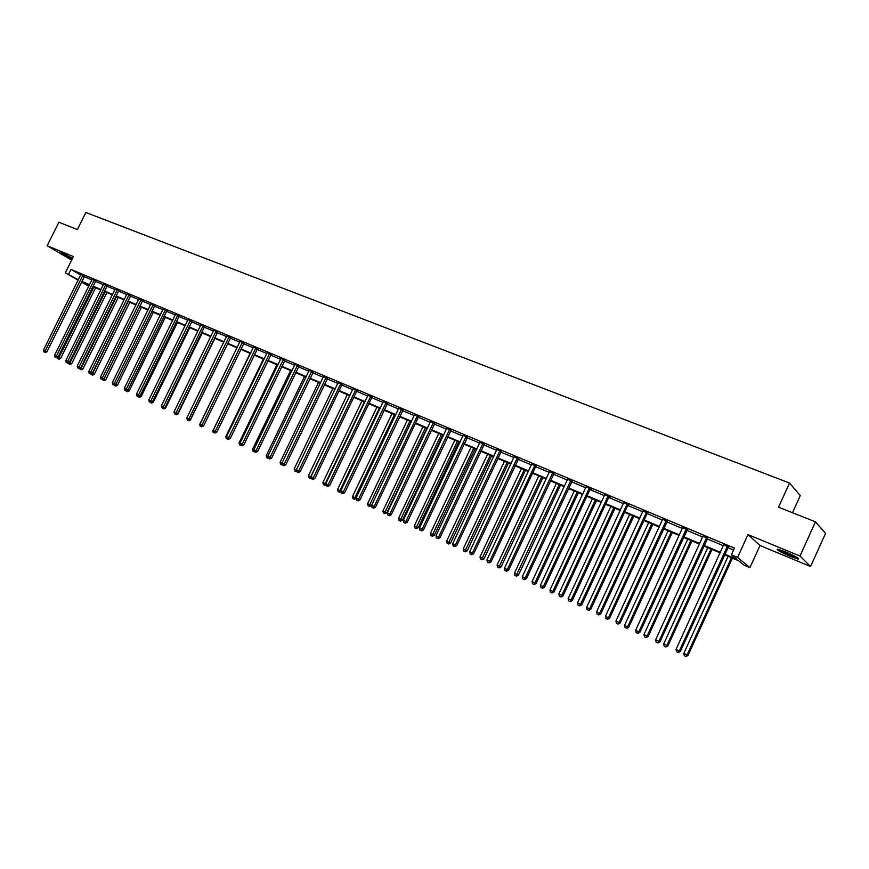 <?xml version="1.0" encoding="UTF-8"?>
<svg xmlns="http://www.w3.org/2000/svg" width="869" height="869" viewBox="0 0 869 869"><rect width="100%" height="100%" fill="white"/><g stroke="black" fill="none" stroke-linecap="round" stroke-linejoin="round"><path stroke-width="1.3" d="M72.16 259.103C65.045 255.768 61.297 253.672 60.917 252.836L72.594 258.223M785.543 551.869C795.624 556.279 799.849 558.691 798.231 559.093L790.214 556.345C780.232 551.978 776.028 549.577 777.603 549.165L785.543 551.869M78.156 280.166L65.338 272.833L73.42 256.572L47.165 245.742L58.896 222.236L77.374 229.557L85.868 212.481L789.519 483.034L778.526 507.203L815.47 521.834L825.55 533.36L810.571 566.479L799.98 556.041L747.981 534.609L737.575 557.42L749.936 567.62L743.907 565.056L738.639 560.744L724.518 554.748M815.47 521.834L799.98 556.041M47.165 245.742L71.66 260.113M747.981 534.609L760.006 545.515L810.571 566.479M760.006 545.515L749.936 567.62M792.495 512.743L800.273 495.612L789.519 483.034M95.905 280.926L92.212 279.231M118.988 290.637L115.251 288.932M142.668 300.598L138.899 298.882M166.978 310.83L163.176 309.092M191.951 321.324L188.106 319.586M217.598 332.11L213.731 330.209M243.95 343.201L240.05 341.267M271.041 354.595L267.098 352.651M298.903 366.316L294.917 364.339M327.57 378.373L323.518 376.581M357.061 390.778L352.966 388.975M387.444 403.553L383.305 401.75M418.728 416.718L414.546 414.904M450.978 430.285L446.742 428.46M484.218 444.265L479.949 442.44M518.521 458.691L514.187 456.866M553.911 473.572L549.534 471.737M590.453 488.954L591.789 489.508L590.681 488.704L589.997 489.529L544.548 587.238L540.409 585.25L586.064 486.759M586.032 487.085L590.681 488.704M628.211 504.824L623.736 502.945M667.229 521.248L662.71 519.347M707.594 538.215L703.021 536.303M84.228 276.657L91.951 279.905M95.981 280.839L95.557 281.393L103.4 284.728M107.452 285.662L107.017 286.216L114.99 289.605M119.064 290.55L118.64 291.104L126.744 294.558M130.383 296.09L138.638 299.566M142.299 301.098L150.695 304.639M154.378 306.181L162.916 309.777M167.076 310.733L166.62 311.308L175.299 314.991M179.481 315.947L179.025 316.522L187.845 320.27M191.571 321.845L200.554 325.625M204.78 326.581L204.313 327.168L213.448 331.056M217.207 332.642L226.516 336.553M230.296 338.15L239.757 342.136M243.559 343.733L253.194 347.785M257.007 349.392L266.816 353.52M270.639 355.128L280.622 359.332M284.467 360.95L294.634 365.23M298.491 366.859L308.843 371.215M312.721 372.844L323.246 377.276M327.157 378.927L337.867 383.435M342.343 384.391L341.81 385.054L352.705 389.681M357.202 390.637L356.659 391.3L367.761 396.014M372.28 396.97L371.736 397.654L383.033 402.445M387.009 404.118L398.545 408.973M402.543 410.657L414.285 415.599M418.891 416.555L418.315 417.261L430.264 422.323M434.294 424.029L446.481 429.156M450.533 430.861L462.949 436.097M467.022 437.802L479.677 443.136M483.772 444.852L496.666 450.283M500.783 452.021L513.927 457.55M518.054 459.288L531.459 464.937M536.282 465.871L535.63 466.642L549.273 472.432M553.444 474.192L567.37 480.046M571.563 481.817L585.771 487.791M589.975 489.573L604.466 495.667M608.702 497.448L623.475 503.672M628.45 504.585L627.744 505.421L642.799 511.798M647.807 512.721L647.09 513.557L662.45 520.075M666.74 521.878L682.426 528.482M686.738 530.307L702.749 537.042M707.084 538.867L723.432 545.743M727.787 547.579L733.566 550.012M724.779 554.15L736.847 559.267L731.383 554.791L734.435 548.1L70.976 269.412L80.708 275.038M728.298 546.927L723.703 544.993M687.238 529.655L682.697 527.744M647.557 512.971L643.06 511.081M609.18 496.829L610.527 497.394L609.462 496.601L608.713 497.405L562.982 595.96L558.832 593.961L604.759 494.624M604.737 494.95L609.462 496.601M572.03 481.198L567.642 479.351M536.075 466.077L531.719 464.242M501.239 451.424L496.938 449.599M467.468 437.216L463.22 435.402M434.728 423.453L430.524 421.628M402.966 410.092L398.806 408.278M372.138 397.122L368.022 395.319M342.212 384.532L338.139 382.729M313.133 372.301L309.125 370.313M284.869 360.418L280.904 358.452M257.398 348.86L253.476 346.916M230.687 337.617L226.798 335.706M204.682 326.69L200.837 324.789M179.383 316.044L175.581 314.165M154.747 305.682L150.956 303.954M130.752 295.59L127.015 293.744M107.365 285.749L103.661 284.054M84.586 276.168L80.904 274.485M731.383 554.791L737.575 557.42M65.338 272.833L78.34 279.785M70.976 269.412L68.586 274.213M81.86 281.415L89.583 284.684M93.168 286.205L101.021 289.54M104.628 291.061L112.601 294.45M116.218 295.981L124.332 299.425M127.971 300.967L136.227 304.476M139.876 306.018L148.262 309.581M151.934 311.135L160.472 314.763M164.154 316.327L172.833 320.009M176.537 321.573L185.369 325.321M189.094 326.896L198.078 330.709M201.814 332.295L210.95 336.173M214.708 337.769L224.006 341.713M227.776 343.309L237.237 347.328M241.028 348.936L250.652 353.02M254.465 354.628L264.263 358.788M268.087 360.407L278.058 364.643M281.904 366.273L292.049 370.574M295.905 372.214L306.236 376.592M310.124 378.243L320.639 382.708M324.539 384.359L335.249 388.899M339.16 390.561L350.066 395.189M353.998 396.861L365.099 401.565M369.053 403.249L380.361 408.039M384.337 409.723L395.851 414.611M399.849 416.305L411.58 421.28M415.588 422.986L427.537 428.059M431.567 429.764L443.744 434.934M447.796 436.651L460.201 441.908M464.274 443.635L476.918 449.001M481.002 450.739L493.885 456.203M497.991 457.941L511.124 463.514M515.252 465.263L528.645 470.944M532.784 472.703L546.438 478.493M550.609 480.264L564.524 486.162M568.706 487.943L582.893 493.961M587.107 495.743L601.576 501.891M605.802 503.683L620.564 509.94M624.811 511.743L639.866 518.13M644.146 519.944L659.506 526.462M663.797 528.276L679.471 534.924M683.773 536.76L699.773 543.549M704.107 545.384L720.434 552.304M88.812 286.249L81.534 282.088M89.366 285.119L82.718 282.295L88.996 285.879M720.162 552.89L703.836 545.96M699.502 544.124L683.512 537.335M679.2 535.51L663.525 528.852M659.234 527.038L643.875 520.509M639.606 518.695L624.55 512.308M620.303 510.505L605.541 504.237M601.315 502.445L586.847 496.297M582.643 494.515L568.456 488.487M564.263 486.716L550.349 480.807M546.177 479.036L532.534 473.247M528.385 471.487L515.002 465.806M510.874 464.046L497.741 458.474M493.635 456.736L480.753 451.261M476.668 449.523L464.024 444.157M459.951 442.43L447.546 437.172M443.505 435.445L431.328 430.285M427.298 428.569L415.349 423.496M407.387 420.118L367.587 503.716L371.443 505.573L411.309 421.78L399.61 416.816M395.612 415.121L384.098 410.233M380.122 408.549L368.814 403.748M364.861 402.065L353.759 397.35M349.827 395.677L338.921 391.05M335.01 389.388L324.3 384.848M320.4 383.196L309.885 378.732M306.007 377.081L295.677 372.692M291.81 371.052L281.665 366.751M277.819 365.121L267.858 360.885M264.024 359.255L254.237 355.106M250.424 353.487L240.8 349.403M237.009 347.785L227.548 343.776M223.778 342.169L214.48 338.226M210.722 336.629L201.586 332.751M197.85 331.165L188.866 327.352M185.151 325.777L176.32 322.03M172.616 320.455L163.937 316.772M160.254 315.208L151.717 311.58M148.045 310.027L139.659 306.464M136.009 304.91L127.754 301.413M124.115 299.87L116.011 296.427M112.383 294.884L104.41 291.495M100.804 289.964L92.961 286.64M552.749 472.758L507.311 569.586L504.476 568.239L549.447 471.704M727.418 546.199L679.341 650.99L676.039 649.425L723.725 544.646M728.559 546.677L680.318 651.489L679.341 650.99L677.853 652.413L676.527 651.783L677.853 652.413M678.244 652.608L680.318 651.489M676.039 649.425L676.527 651.783M728.157 556.29L683.816 653.39L688.02 655.411L732.426 558.104M685.598 656.323L684.294 655.704L685.978 656.519L687.075 654.933L731.448 557.692M684.294 655.704L683.816 653.39M688.02 655.411L685.978 656.519M706.682 537.476L658.908 641.322L655.66 639.78L703.043 535.956M707.844 537.976L659.929 641.833L658.908 641.322L657.453 642.734L656.149 642.126L657.453 642.734M657.855 642.941L659.929 641.833M655.66 639.78L656.149 642.126M686.293 528.906L638.824 631.817L635.641 630.307L682.719 527.407M687.498 529.417L639.877 632.35L638.824 631.817L637.401 633.229L636.13 632.621L637.401 633.229M637.824 633.447L639.877 632.35M635.641 630.307L636.13 632.621M707.779 547.644L663.72 643.886L667.903 645.895L712.037 549.447M665.48 646.786L664.198 646.178L665.871 646.981L666.925 645.395L711.027 549.012M664.198 646.178L663.72 643.886M667.903 645.895L665.871 646.981M687.748 539.138L643.962 634.533L648.122 636.532L691.985 540.931M645.7 637.401L644.44 636.814L646.112 637.607L647.112 636.021L690.942 540.485M644.44 636.814L643.962 634.533M648.122 636.532L646.112 637.607M796.743 557.235C792.17 555.888 787.032 553.705 781.318 550.685L779.689 549.697M784.631 551.5L792.05 554.78M780.286 550.338C786.478 553.629 792.246 556.106 797.601 557.757M72.572 258.278L63.969 253.944M63.22 253.629L72.54 258.354M666.251 520.477L619.086 622.476L615.947 620.987L662.743 518.999M667.479 520.998L620.162 623.019L619.086 622.476L617.685 623.888L616.436 623.29L617.685 623.888M618.12 624.105L620.162 623.019M615.947 620.987L616.436 623.29M668.055 530.774L624.539 625.332L628.678 627.331L672.258 532.567M626.245 628.178L625.017 627.592L626.668 628.396L627.624 626.799L671.183 532.11M625.017 627.592L624.539 625.332M628.678 627.331L626.668 628.396M646.547 512.199L599.675 613.286L596.59 611.83L643.093 510.744M646.069 512.786L647.09 513.557L600.783 613.851L599.675 613.286L598.306 614.698L597.079 614.111L598.306 614.698M598.752 614.915L600.783 613.851M596.59 611.83L597.079 614.111M648.676 522.551L605.432 616.284L609.549 618.272L652.869 524.333M607.116 619.108L605.899 618.532L607.55 619.325L608.474 617.729L651.761 523.855M605.899 618.532L605.432 616.284M609.549 618.272L607.55 619.325M627.168 504.042L580.579 604.259L577.548 602.825L623.768 502.619M626.701 504.639L627.744 505.421L581.73 604.835L580.579 604.259L579.243 605.66L578.037 605.085L579.243 605.66M579.71 605.889L581.73 604.835M577.548 602.825L578.037 605.085M629.623 514.459L586.629 607.388L590.735 609.365L633.794 516.229M588.302 610.19L587.107 609.625L588.747 610.407L589.627 608.811L632.654 515.741M587.107 609.625L586.629 607.388M590.735 609.365L588.747 610.407M608.104 496.025L561.808 595.374L560.505 596.775L559.31 596.21L560.505 596.775M560.972 597.014L562.982 595.96M558.832 593.961L559.31 596.21M610.864 506.497L568.141 598.643L572.226 600.609L615.013 508.256M569.792 601.413L568.619 600.848L570.249 601.641L571.085 600.034L613.851 507.768M568.619 600.848L568.141 598.643M572.226 600.609L570.249 601.641M589.345 488.15L543.342 586.629L542.071 588.031L540.898 587.477L542.071 588.031M542.549 588.27L544.548 587.238M540.409 585.25L540.898 587.477M592.419 498.665L549.947 590.029L554.009 591.985L596.547 500.414M551.576 592.777L550.425 592.224L552.043 593.006L552.847 591.398L595.352 499.914M550.425 592.224L549.947 590.029M554.009 591.985L552.043 593.006M570.9 480.394L525.18 578.037L522.302 576.679L567.663 479.025M572.258 480.981L526.408 578.656L525.18 578.037L523.931 579.438L522.78 578.884L523.931 579.438M524.42 579.677L526.408 578.656M522.302 576.679L522.78 578.884M574.257 490.952L532.045 581.557L536.086 583.501L578.374 492.701M533.653 584.272L532.512 583.729L534.131 584.511L577.146 492.18M532.512 583.729L532.045 581.557M536.086 583.501L534.131 584.511M554.129 473.366L508.571 570.216L507.311 569.586L506.084 570.976L504.954 570.433L506.084 570.976M506.584 571.226L508.571 570.216M504.476 568.239L504.954 570.433M534.891 465.241L489.725 561.265L486.933 559.94L531.752 463.927M534.446 465.817L535.63 466.642L491.007 561.906L489.725 561.265L488.519 562.645L487.411 562.124L488.519 562.645M489.041 562.906L491.007 561.906M486.933 559.94L487.411 562.124M517.305 457.854L472.41 553.075L469.662 551.772L514.22 456.551M518.717 458.495L473.724 553.727L472.41 553.075L471.237 554.455L470.14 553.933L471.237 554.455M471.769 554.715L473.724 553.727M469.662 551.772L470.14 553.933M500.001 450.577L455.378 545.015L452.673 543.733L496.959 449.295M501.424 451.228L456.714 545.678L455.378 545.015L454.226 546.395L453.151 545.884L454.226 546.395M454.769 546.655L456.714 545.678M452.673 543.733L453.151 545.884M482.958 443.407L438.617 537.075L435.945 535.815L479.97 442.158M484.402 444.081L439.964 537.748L438.617 537.075L437.487 538.454L436.423 537.944L437.487 538.454M438.03 538.726L439.964 537.748M435.945 535.815L436.423 537.944M466.186 436.357L422.106 529.264L419.477 528.026L463.242 435.119M467.652 437.042L423.475 529.949L422.106 529.264L420.998 530.633L419.955 530.144L420.998 530.633M421.552 530.905L423.475 529.949M419.477 528.026L419.955 530.144M449.675 429.416L405.845 521.574L403.27 520.346L446.775 428.2M451.152 430.112L407.246 522.269L405.845 521.574L404.769 522.942L403.737 522.454L404.769 522.942M405.323 523.214L407.246 522.269M403.27 520.346L403.737 522.454M433.403 422.573L389.844 514.003L387.302 512.797L430.546 421.378M434.891 423.279L391.256 514.698L389.844 514.003L388.78 515.36L387.77 514.882L388.78 515.36M389.355 515.643L391.256 514.698M387.302 512.797L387.77 514.882M417.381 415.838L374.083 506.54L371.574 505.356L414.567 414.654M416.968 416.381L418.315 417.261L375.517 507.246L374.083 506.54L373.04 507.898L372.041 507.431L373.04 507.898M373.616 508.18L375.517 507.246M371.574 505.356L372.041 507.431M401.597 409.201L358.549 499.186L356.084 498.024L398.828 408.039M403.118 409.929L360.005 499.914L358.549 499.186L357.539 500.544L356.551 500.077L357.539 500.544M358.115 500.837L360.005 499.914M356.084 498.024L356.551 500.077M556.388 483.37L514.426 573.214L518.445 575.159L560.483 485.108M516.012 575.908L514.893 575.376L516.501 576.158L516.012 575.908L559.234 484.576M514.893 575.376L514.426 573.214M518.445 575.159L516.501 576.158M538.791 475.897L497.09 565.013L501.087 566.936L542.864 477.635M498.654 567.674L497.557 567.153L499.154 567.924L498.654 567.674L541.593 477.092M497.557 567.153L497.09 565.013M501.087 566.936L499.154 567.924M521.476 468.554L480.014 556.931L484 558.843L525.528 470.27M481.567 559.571L480.481 559.06L482.078 559.821L481.567 559.571L524.235 469.716M480.481 559.06L480.014 556.931M484 558.843L482.078 559.821M504.422 461.309L463.21 548.969L467.174 550.881L508.463 463.025M464.741 551.598L463.677 551.087L465.263 551.848L464.741 551.598L507.138 462.46M463.677 551.087L463.21 548.969M467.174 550.881L465.263 551.848M487.628 454.183L446.655 541.137L450.609 543.038L491.648 455.888M448.176 543.744L447.122 543.244L448.697 544.005L448.176 543.744L490.301 455.313M447.122 543.244L446.655 541.137M450.609 543.038L448.697 544.005M471.096 447.166L430.361 533.425L434.294 535.315L475.093 448.86M431.86 535.999L430.828 535.51L432.393 536.271L431.86 535.999L473.724 448.285M430.828 535.51L430.361 533.425M434.294 535.315L432.393 536.271M454.802 440.246L414.307 525.832L418.217 527.711L458.789 441.941M415.795 528.385L414.774 527.896L416.338 528.656L415.795 528.385L457.398 441.354M414.774 527.896L414.307 525.832M418.217 527.711L416.338 528.656M438.769 433.435L398.502 518.348L402.39 520.216L442.723 435.119M399.968 520.879L398.958 520.401L400.522 521.15L399.968 520.879L441.322 434.522M398.958 520.401L398.502 518.348M402.39 520.216L400.522 521.15M422.953 426.722L382.925 510.972L386.803 512.84L426.896 428.406M384.38 513.492L383.392 513.014L384.934 513.764L384.38 513.492L425.473 427.798M383.392 513.014L382.925 510.972M386.803 512.84L384.934 513.764M369.021 506.203L368.043 505.736L369.586 506.486L369.021 506.203L409.864 421.172M368.043 505.736L367.587 503.716M371.443 505.573L369.586 506.486M386.053 402.662L343.255 491.952L340.822 490.8L383.327 401.521M387.585 403.401L344.732 492.68L343.255 491.952L342.256 493.31L341.289 492.842L342.256 493.31M342.853 493.603L344.732 492.68M340.822 490.8L341.289 492.842M392.038 413.601L352.466 496.557L354.878 497.698L394.483 414.643M352.923 498.567L354.454 499.306L352.923 498.567L352.466 496.557M353.889 499.023L354.878 497.698L356.149 498.328M356.181 498.458L354.454 499.306M370.737 396.221L328.189 484.826L325.788 483.685L368.054 395.091M370.335 396.753L371.736 397.654L329.677 485.554L328.189 484.826L327.211 486.173L326.255 485.717L327.211 486.173M327.809 486.466L329.677 485.554M325.788 483.685L326.255 485.717M376.918 407.181L337.574 489.508L339.942 490.627L379.329 408.202M338.019 491.506L339.551 492.245L338.019 491.506L337.574 489.508M338.975 491.952L339.942 490.627L340.898 491.104M340.996 491.539L339.551 492.245M355.649 389.877L313.34 477.798L310.983 476.679L352.999 388.769M355.236 390.409L356.659 391.3L314.839 478.537L313.34 477.798L312.384 479.145L311.439 478.7L312.384 479.145M312.992 479.438L314.839 478.537M310.983 476.679L311.439 478.7M362.015 400.859L322.888 482.556L325.223 483.664L364.383 401.858M323.344 484.544L324.865 485.271L323.344 484.544L322.888 482.556M324.278 484.989L325.223 483.664L325.853 483.979M326.027 484.706L324.865 485.271M340.767 383.62L298.708 470.879L296.383 469.771L338.16 382.523M340.366 384.141L341.81 385.054L300.229 471.628L298.708 470.879L297.774 472.215L296.84 471.78L297.774 472.215M298.382 472.519L300.229 471.628M296.383 469.771L296.84 471.78M347.318 394.624L308.419 475.712L310.722 476.799L349.664 395.612M308.864 477.678L310.385 478.406L308.864 477.678L308.419 475.712M309.788 478.113L311.048 476.962M311.276 477.972L310.385 478.406M326.114 377.461L284.293 464.046L282.001 462.971L323.54 376.375M327.689 378.232L285.825 464.806L284.293 464.046L283.37 465.393L282.458 464.958L283.37 465.393M283.989 465.686L285.825 464.806M282.001 462.971L282.458 464.958M332.838 388.476L294.156 468.956L296.438 470.01L295.514 471.346L294.602 470.911L295.514 471.346M294.602 470.911L294.156 468.956M296.742 471.335L296.112 471.639M311.656 371.389L270.074 457.322L267.815 456.258L309.103 370.498M313.253 372.171L271.628 458.093L270.074 457.322L269.184 458.658L268.271 458.235L269.184 458.658M269.803 458.962L271.628 458.093M267.815 456.258L268.271 458.235M318.565 382.414L280.09 462.297L282.056 463.231M280.535 464.252L282.034 464.969L280.535 464.252L280.09 462.297M282.153 463.622L281.437 464.676M297.415 365.393L256.073 450.696L253.846 449.642L294.895 364.524M299.023 366.186L257.637 451.467L256.073 450.696L255.193 452.032L254.302 451.608L255.193 452.032M255.812 452.336L257.637 451.467M253.846 449.642L254.302 451.608M304.487 376.429L266.229 455.736L267.88 456.518M266.674 457.67L268.163 458.387L266.674 457.67L266.229 455.736M268.065 457.333L267.554 458.093M283.37 359.494L242.255 444.168L240.061 443.125L280.883 358.636M284.989 360.287L243.841 444.939L242.255 444.168L241.397 445.493L240.517 445.069L241.397 445.493M242.027 445.797L243.841 444.939M240.061 443.125L240.517 445.069M269.531 353.672L228.645 437.715L226.483 436.694L267.076 352.825M271.15 354.476L230.231 438.497L228.645 437.715L227.797 439.041L226.928 438.628L227.797 439.041M228.438 439.356L230.231 438.497M226.483 436.694L226.928 438.628M255.877 347.926L215.219 431.372L213.09 430.361L253.455 347.1M257.506 348.741L216.826 432.154L215.219 431.372L214.393 432.686L213.535 432.284L214.393 432.686M215.034 433.001L216.826 432.154M213.09 430.361L213.535 432.284M242.408 342.267L201.977 425.104L199.881 424.105L240.018 341.452M244.059 343.092L203.596 425.897L201.977 425.104L201.163 426.418L200.326 426.016L201.163 426.418M201.814 426.733L203.596 425.897M199.881 424.105L200.326 426.016M229.134 336.683L188.921 418.923L186.846 417.946L226.776 335.879M230.785 337.509L190.55 419.727L188.921 418.923L188.128 420.238L187.291 419.836L188.128 420.238M188.779 420.553L190.55 419.727M186.846 417.946L187.291 419.836M216.033 331.176L176.049 412.829L173.996 411.863L213.709 330.383M217.695 332.012L177.689 413.633L176.049 412.829L175.266 414.133L174.441 413.753L175.266 414.133M175.918 414.459L177.689 413.633M173.996 411.863L174.441 413.753M203.107 325.745L163.35 406.822L161.33 405.866L200.815 324.963M202.738 326.233L204.313 327.168L164.991 407.626L163.35 406.822L162.579 408.126L161.764 407.735L162.579 408.126M163.176 408.593L162.384 408.224L163.828 408.908L163.274 408.43L164.991 407.626M161.33 405.866L161.764 407.735M190.365 320.379L150.815 400.891L148.827 399.946L188.128 319.444M192.049 321.226L152.477 401.706L150.815 400.891L150.065 402.184L149.262 401.815L151.554 403.097L150.12 402.401M150.728 402.51L152.477 401.706M148.827 399.946L149.262 401.815M177.787 315.089L138.453 395.037L136.487 394.113L175.549 314.328M177.428 315.577L179.025 316.522L140.115 395.862L138.453 395.037L137.715 396.329L136.933 395.96L137.715 396.329M138.377 396.655L140.115 395.862M136.487 394.113L136.933 395.96M165.382 309.875L126.255 389.269L124.31 388.356L163.198 308.962M165.012 310.352L166.62 311.308L127.928 390.094L126.255 389.269L125.527 390.561L124.756 390.192L125.527 390.561M126.201 390.887L127.928 390.094M124.31 388.356L124.756 390.192M290.594 370.542L252.553 449.273L253.9 449.903M252.998 451.185L254.487 451.902L252.998 451.185L252.553 449.273M276.907 364.73L239.073 442.886L240.126 443.386M239.518 444.798L240.995 445.504L239.518 444.798L239.073 442.886M263.405 358.995L225.777 436.596L226.537 436.955M226.222 438.487L227.689 439.193L226.222 438.487L225.777 436.596M250.087 353.335L213.144 430.611M213.101 432.273L214.567 432.968L213.101 432.273L212.666 430.383M201.619 426.831L200.163 426.136L201.619 426.831L203.379 425.995M236.944 347.763L199.935 424.365M200.163 426.136L199.729 424.268M190.311 419.836L227.678 343.831M187.4 420.085L188.855 420.781L187.346 419.868M190.593 419.966L188.855 420.781M177.461 413.742L177.982 414.002L214.871 338.389M174.81 414.111L176.255 414.806L174.756 413.905M177.982 414.002L176.255 414.806M164.773 407.735L165.544 408.115L202.238 333.033M165.544 408.115L163.828 408.908M152.26 401.804L153.27 402.304L189.768 327.732M153.27 402.304L151.554 403.097M139.909 395.96L141.158 396.568L177.461 322.508M138.03 396.666L139.453 397.35L137.975 396.47M139.236 396.264L138.801 397.035M141.158 396.568L139.453 397.35M153.129 304.726L114.219 383.577L112.307 382.664L150.978 303.824M154.834 305.584L115.903 384.402L114.219 383.577L113.502 384.858L112.742 384.5L113.502 384.858M114.187 385.184L115.903 384.402M112.307 382.664L112.742 384.5M127.721 390.192L129.199 390.909L165.316 317.359M126.081 391.007L127.504 391.691L126.038 390.811M127.439 390.322L126.841 391.365M129.199 390.909L127.504 391.691M141.05 299.642L102.336 377.95L100.456 377.059L138.921 298.751M142.755 300.511L104.041 378.786L102.336 377.95L101.64 379.232L100.891 378.873L101.64 379.232M102.325 379.568L104.041 378.786M100.456 377.059L100.891 378.873M115.696 384.489L117.402 385.325L153.324 312.264M115.045 385.771L114.295 385.423L115.707 386.097L115.045 385.771L115.773 384.456M117.402 385.325L115.707 386.097M129.112 294.624L90.615 372.41L88.757 371.519L126.993 293.907M130.839 295.493L92.32 373.236L90.615 372.41L89.931 373.681L89.192 373.333L89.931 373.681M90.615 374.018L92.32 373.236M88.757 371.519L89.192 373.333M103.835 378.873L105.746 379.807L141.495 307.235M103.411 380.253L102.661 379.905L104.074 380.579L103.411 380.253L139.79 306.518M105.746 379.807L104.074 380.579M117.337 289.681L79.046 366.935L77.211 366.066L115.273 288.812M116.989 290.148L118.64 291.104L80.763 367.772L79.046 366.935L78.373 368.206L77.645 367.859L78.373 368.206M79.057 368.532L80.763 367.772M77.211 366.066L77.645 367.859M92.114 373.333L94.254 374.365L129.807 302.282M91.908 374.8L91.18 374.452L92.581 375.126L91.908 374.8L128.101 301.554M91.18 374.452L91.028 373.822M94.254 374.365L92.581 375.126M105.714 284.793L67.63 361.526L65.805 360.668L103.672 283.935M105.366 285.26L107.017 286.216L69.346 362.373L67.63 361.526L66.967 362.797L66.24 362.449L66.967 362.797M67.652 363.133L69.346 362.373M65.805 360.668L66.24 362.449M80.556 367.859L82.903 368.999L118.271 297.383M80.567 369.423L79.839 369.075L81.23 369.749L80.567 369.423L116.555 296.655M79.839 369.075L79.644 368.271M82.903 368.999L81.23 369.749M94.243 279.97L56.355 356.192L54.562 355.345L92.223 279.123M93.895 280.426L95.557 281.393L58.082 357.04L56.355 356.192L55.703 357.452L54.986 357.116L55.703 357.452M56.398 357.789L58.082 357.04M54.562 355.345L54.986 357.116M69.14 362.46L71.692 363.687L106.876 292.549M69.357 364.111L68.64 363.763L70.031 364.437L69.357 364.111L105.16 291.81M68.64 363.763L68.412 362.786M71.692 363.687L70.031 364.437M82.913 275.201L45.221 350.924L43.45 350.088L80.926 274.365M84.662 276.081L46.959 351.771L45.221 350.924L44.591 352.184L43.874 351.847L44.591 352.184M45.286 352.521L46.959 351.771M43.45 350.088L43.874 351.847M57.875 357.126L60.624 358.452L95.623 287.769M58.266 358.854L58.973 359.19L57.593 358.528L58.266 358.854L58.929 357.626L93.895 287.042M57.593 358.528L57.311 357.376M60.624 358.452L58.973 359.19M727.255 546.362L728.124 547.09M726.929 546.818L727.798 547.535M706.519 537.639L707.42 538.378M706.193 538.096L707.105 538.823M686.13 529.069L687.075 529.818M685.815 529.514L686.76 530.264M666.089 520.64L667.066 521.4M665.773 521.085L666.762 521.845M646.384 512.352L647.394 513.123M627.005 504.205L628.048 504.987M607.942 496.188L609.017 496.981M607.637 496.612L608.713 497.405M589.193 488.302L590.301 489.106M588.889 488.726L589.997 489.529M570.748 480.546L571.878 481.35M570.444 480.97L571.585 481.774M552.597 472.91L553.759 473.724M552.304 473.333L553.466 474.148M534.739 465.393L535.923 466.229M517.153 458.006L518.369 458.843M516.859 458.419L518.076 459.256M499.849 450.729L501.087 451.565M499.566 451.141L500.805 451.978M482.816 443.559L484.076 444.407M482.534 443.972L483.794 444.819M466.045 436.51L467.326 437.368M465.762 436.911L467.044 437.77M449.523 429.558L450.837 430.427M449.24 429.959L450.555 430.828M433.262 422.714L434.587 423.594M432.979 423.116L434.315 423.996M417.239 415.979L418.586 416.859M401.467 409.342L402.825 410.233M401.185 409.744L402.553 410.624M385.923 402.803L387.302 403.694M385.64 403.194L387.031 404.085M370.607 396.362L372.008 397.263M355.508 390.018L356.931 390.92M340.637 383.761L342.071 384.674M325.984 377.602L327.428 378.504M325.712 377.982L327.168 378.884M311.526 371.519L313.003 372.432M311.265 371.899L312.742 372.812M297.285 365.534L298.773 366.446M297.024 365.903L298.512 366.827M283.251 359.625L284.75 360.548M282.99 359.994L284.489 360.917M269.401 353.802L270.911 354.726M269.14 354.172L270.661 355.095M255.747 348.056L257.278 348.99M255.497 348.426L257.018 349.36M242.288 342.397L243.82 343.331M242.027 342.766L243.57 343.7M229.003 336.814L230.557 337.748M228.753 337.172L230.307 338.117M215.914 331.306L217.467 332.251M215.664 331.665L217.228 332.61M202.988 325.875L204.563 326.82M190.246 320.509L191.832 321.454M189.996 320.867L191.582 321.812M177.667 315.219L179.264 316.175M165.262 310.005L166.859 310.95M153.009 304.856L154.628 305.801M152.77 305.204L154.389 306.16M140.93 299.772L142.549 300.728M140.691 300.12L142.31 301.076M129.003 294.754L130.632 295.71M128.764 295.102L130.393 296.057M117.228 289.801L118.868 290.767M105.605 284.913L107.256 285.879M94.134 280.09L95.786 281.056M82.805 275.321L84.467 276.288M82.577 275.658L84.239 276.624"/></g></svg>
